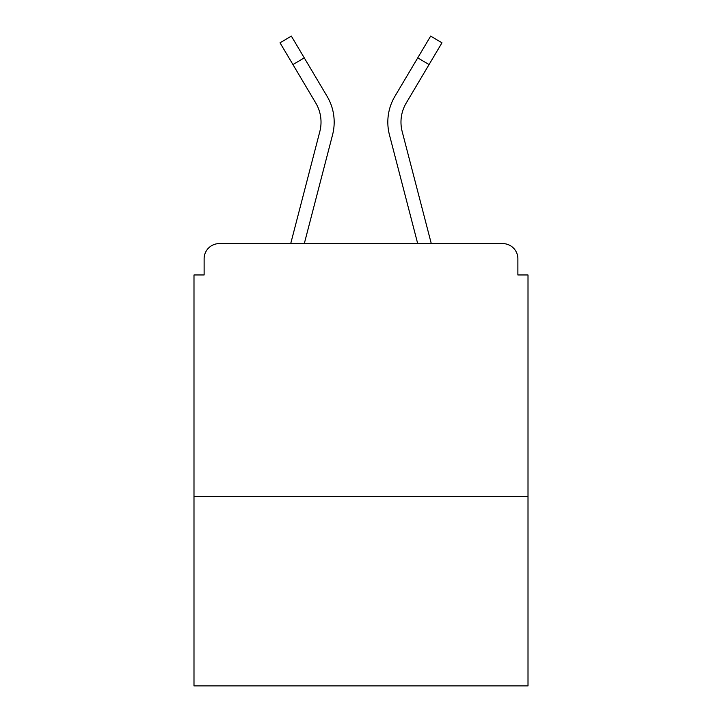 <?xml version="1.0" encoding="UTF-8"?>
<svg xmlns="http://www.w3.org/2000/svg" width="722" height="722" viewBox="0 0 722 722"><rect width="100%" height="100%" fill="white"/><g stroke="black" fill="none" stroke-linecap="round" stroke-linejoin="round"><path stroke-width="1.08" d="M528.008 496.628L528.008 274.965L517.882 274.965L517.882 258.774A15.18 15.18 0 0 0 502.702 243.594L219.298 243.594A15.18 15.18 0 0 0 204.118 258.774L204.118 274.965L193.992 274.965L193.992 685.9L528.008 685.9L528.008 496.628L193.992 496.628M204.118 258.774L204.118 274.965M502.702 243.594L439.951 243.594M282.049 243.594L219.298 243.594M517.882 274.965L517.882 258.774M290.713 243.594L319.819 131.548A37.454 37.454 0 0 0 315.767 103.011L280.028 42.815L291.345 36.1L327.084 96.297A50.603 50.603 0 0 1 332.553 134.861L304.305 243.594M322.346 88.319L327.084 96.297M417.74 57.859L394.916 96.297L430.655 36.1L441.972 42.815L429.048 64.574L417.74 57.859L399.654 88.319M332.553 134.861L314.991 202.449M431.287 243.594L402.181 131.548A37.454 37.454 0 0 1 406.233 103.011L429.048 64.574M394.916 96.297A50.603 50.603 0 0 0 389.447 134.861L407.009 202.449M389.447 134.861L417.695 243.594M304.26 57.859L292.952 64.574"/></g></svg>
